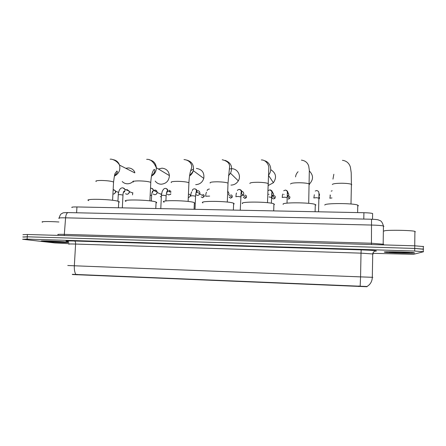 <?xml version="1.0" encoding="UTF-8"?>
<svg xmlns="http://www.w3.org/2000/svg" width="446" height="446" viewBox="0 0 446 446"><rect width="100%" height="100%" fill="white"/><g stroke="black" fill="none" stroke-linecap="round" stroke-linejoin="round"><path stroke-width="0.67" d="M72.492 274.541L366.919 286.733M72.04 207.574C71.12 207.111 72.759 206.905 76.946 206.95L363.914 212.709C368.285 212.82 371.183 213.088 372.616 213.506L372.516 219.27M42.805 241.336C49.361 242.133 72.876 242.953 68.21 242.217L67.463 242.111C61.548 241.325 36.856 240.45 41.801 241.202L42.805 241.336M384.229 252.029L384.72 252.235C388.187 252.904 413.186 253.54 414.613 252.982L414.189 252.754C410.582 252.051 384.474 251.433 384.229 252.029M72.269 274.312L367.158 286.505M423.282 249.225L414.73 248.433L27.262 236.804L23.527 237.082M373.285 253.339L413.548 254.309L423.549 251.728L414.702 251.048L27.111 239.128L22.623 239.268L54.769 242.936L69.074 243.667M423.605 246.554L414.763 245.813L27.412 234.484L22.924 234.685M423.577 249.141L414.73 248.433L27.262 236.804L22.774 236.977M67.335 242.106C61.481 241.325 37.046 240.466 41.941 241.208L42.928 241.342C49.417 242.128 72.698 242.936 68.076 242.211L67.335 242.106M58.911 221.991C49.105 221.305 39.666 221.433 42.582 222.18M46.819 241.464C51.357 242.022 67.82 242.568 63.706 242.022L63.393 241.983C59.535 241.476 43.641 240.89 46.016 241.342L46.819 241.464M414.457 252.977L414.033 252.748C410.471 252.057 384.63 251.444 384.385 252.035L384.87 252.235C388.299 252.904 413.046 253.534 414.457 252.977M414.897 231.931L415.337 231.786L414.908 231.363C411.206 230.147 384.34 229.857 384.101 231L384.101 231.156M389.174 252.185L389.325 252.291C390.936 252.748 408.726 253.216 409.595 252.821L409.066 252.637C405.96 252.174 389.453 251.806 389.174 252.185M122.232 181.528C123.648 182.983 125.371 183.741 127.411 183.797C129.758 183.774 131.76 182.86 133.41 181.054M134.882 172.412C133.538 169.575 131.319 168.081 128.225 167.925L125.794 168.309M118.714 202.378C119.522 202.133 119.534 201.848 118.759 201.514L118.413 201.38C112.726 199.184 82.666 198.442 88.732 200.633M155.214 181.098C156.708 183.089 158.704 184.131 161.196 184.22C166.28 183.696 169.017 180.82 169.413 175.601C168.856 171.08 166.369 168.605 161.948 168.181L158.414 169.001M156.044 202.986C156.886 202.729 156.903 202.423 156.089 202.071L156.055 202.06C151.239 199.78 119.673 199.122 126.045 201.419M195.699 184.655C199.763 184.427 202.456 182.342 203.777 178.394C204.491 172.596 202.027 169.274 196.385 168.443M194.562 203.521L194.361 202.651C189.528 200.332 157.767 199.897 164.15 202.205M193.592 168.922L190.637 170.773M230.95 185.096C234.133 185.018 236.586 183.601 238.309 180.864C241.481 175.796 237.595 168.655 231.736 168.711M234.044 204.034L234.066 203.471L233.626 203.242C228.893 200.973 197.762 200.667 202.885 202.908M231.558 168.705L229.434 168.973M268.369 185.447L273.398 182.726C276.927 177.391 276.041 173.037 270.744 169.664M274.491 204.547L273.922 203.855C269.3 201.637 238.682 201.453 242.557 203.621M309.413 184.036C313.555 179.604 313.538 175.267 309.362 171.013M315.935 205.065L315.289 204.485C310.79 202.328 280.556 202.255 283.204 204.357M298.079 171.732C296.629 173.171 295.787 174.888 295.547 176.889M357.753 206.147L358.411 205.718L357.776 205.138C353.41 203.047 323.428 203.069 324.855 205.11M333.837 174.275L332.961 179.119M113.167 189.444L115.241 190.604L115.486 191.791C115.28 193.196 114.494 193.96 113.139 194.077L112.922 194.06M115.38 190.949L115.776 192.12L114.321 193.754M126.157 189.845L127.127 189.634L129.106 191.044L129.251 191.997C129.039 193.408 128.253 194.172 126.887 194.294L125.516 193.765M129.178 191.273L129.479 192.332L128.102 193.954M128.108 190.643L128.861 190.944M153.641 190.436L154.963 190.035C156.178 190.147 156.897 190.821 157.12 192.053L157.131 192.416C156.925 193.843 156.128 194.612 154.734 194.735L153.173 194.038M157.12 192.031L157.243 192.75L156.061 194.333M152.577 192.243L152.933 191.178M155.124 191.128L155.682 191.039M170.857 193.865L168.844 194.958L167.172 194.155M169.062 190.236L170.969 191.384M170.846 194.071L170.26 194.495M166.653 192.56L166.748 191.981M168.928 191.434L169.725 191.245M197.634 190.643C199.044 190.81 199.797 191.613 199.875 193.062L199.758 193.709C199.34 194.79 198.565 195.359 197.433 195.409L195.683 194.54M202.707 194.411C203.894 194.612 204.391 195.32 204.196 196.535L199.719 193.854L199.228 194.629M227.945 191.434L229.004 193.503L228.642 194.701M241.754 191.295C243.037 191.59 243.706 192.399 243.767 193.72L243.26 195.136L240.768 196.039M272.339 191.942L273.688 194.172L272.896 195.905L271.581 196.541M268.843 194.685L268.787 194.099M287.854 192.382L288.852 194.4L287.926 196.251L287.213 196.658M283.929 194.724L283.907 194.328M318.896 193.101L319.592 194.863L318.918 196.491M318.946 194.902L318.962 195.203M330.112 195.381L330.096 195.025M358.868 286.572L358.879 285.964M76.929 274.842L76.963 274.29M76.606 212.775L76.946 206.95M363.791 219.07L363.914 212.709M68.4 241.503C63.739 240.963 65.802 240.801 74.571 241.018L361.21 249.871L361.015 253.15L75.603 244.057C69.972 243.895 67.786 243.945 69.046 244.196M361.21 249.871C371.039 250.217 376.117 250.585 376.446 250.975L375.225 251.176M373.202 253.98L361.015 253.15L360.563 276.877L372.795 277.323M360.178 286.081L360.563 276.877L74.337 265.783C74.175 269.39 74.644 272.227 75.736 274.296M67.786 265.509L74.337 265.783L75.603 244.057C75.63 242.301 75.29 241.286 74.571 241.018M414.702 251.048L414.763 245.813M27.111 239.128L27.412 234.484M374.869 251.176L376.028 251.07M383.906 226.351L383.432 225.988C381.508 225.525 377.611 225.213 371.741 225.052L65.59 217.826C60.02 217.737 57.863 217.938 59.123 218.44M64.235 235.56L65.59 217.826C65.891 214.693 66.716 212.943 68.071 212.586L68.288 212.591M58.142 234.68C56.871 234.34 59.023 234.239 64.603 234.373L371.418 243.232L383.616 244.241M59.14 217.994C60.623 212.937 61.743 213.952 62.613 213.127C62.63 212.787 64.447 212.608 68.071 212.586L371.529 219.237L371.434 244.547M383.343 244.899L383.253 244.341M383.159 244.893L383.432 225.988C381.637 219.861 379.875 220.876 378.632 220.012C377.623 219.61 375.253 219.354 371.529 219.237L371.496 219.237M96.141 181.544C95.193 180.831 97.005 180.474 101.576 180.463C106.979 180.608 110.898 181.087 113.329 181.896L113.529 182.659M113.156 159.674C116.294 160.225 118.413 162.037 119.528 165.115C120.593 170.077 118.876 173.734 114.371 176.092M133.354 182.074C132.367 181.31 134.346 180.914 139.286 180.898C144.783 181.043 148.602 181.528 150.737 182.347L150.754 183.055M149.544 159.88C153.641 160.811 155.91 163.437 156.34 167.757C156.301 171.459 154.684 174.235 151.495 176.098M171.364 182.592C170.444 181.784 172.624 181.366 177.904 181.344C183.284 181.483 186.958 181.946 188.926 182.737L188.892 183.457M186.852 160.108C192.003 161.664 194.155 165.193 193.308 170.684C192.689 172.903 191.434 174.665 189.544 175.964M210.161 183.055C209.581 182.241 212.017 181.823 217.464 181.801C222.649 181.929 226.167 182.369 228.017 183.122L227.99 183.864M225.13 160.37C231.179 162.757 232.974 167.049 230.515 173.26L228.53 175.652M249.888 183.535C249.671 182.715 252.369 182.291 257.994 182.269C262.989 182.386 266.362 182.799 268.102 183.512L268.425 183.758L268.079 184.27M264.472 160.699C270.51 162.21 272.829 170.456 268.481 175.083M290.591 184.02C290.747 183.195 293.73 182.771 299.534 182.754C304.356 182.854 307.584 183.245 309.217 183.919L309.585 184.248L309.195 184.683M332.303 184.521C332.855 183.691 336.128 183.267 342.121 183.245C346.782 183.339 349.876 183.702 351.403 184.337L351.771 184.755L351.387 185.096M117.928 201.235L118.268 194.802L119.952 194.562L122.99 195.075M123.007 187.889L124.863 189.321C125.237 190.799 124.735 191.864 123.364 192.516M161.329 197.043L160.287 196.558M160.621 194.049L161.569 193.776M150.168 195.108L151.623 195.521M151.417 188.284C152.56 188.474 153.229 189.16 153.43 190.336L151.958 192.873M160.789 208.633L161.402 195.515L163.258 195.248L166.141 195.749M165.812 188.485C167.105 188.736 167.78 189.539 167.841 190.894L166.453 193.046M188.825 197.494L190.392 196.084L188.786 197.511M188.87 194.2C189.94 194.35 190.448 194.98 190.392 196.084M202.662 197.723L201.23 196.948M190.776 195.989L192.784 195.722L195.565 196.212M195.008 188.892C196.591 189.305 197.232 190.342 196.915 192.003L195.844 193.374M202.629 197.74L204.196 196.535L202.573 197.729M205.667 196.229L209.637 196.095M230.688 198.186L229.105 197.076M230.738 194.846C232.143 195.153 232.595 195.995 232.087 197.372L230.615 198.186M244.876 198.42L243.232 197.071M235.85 196.708L238.097 196.441L240.734 196.915M239.825 189.522C241.765 190.247 242.262 191.551 241.303 193.436L240.946 193.809M244.938 195.064C246.437 195.432 246.861 196.324 246.203 197.745L244.821 198.42M273.638 198.899L273.593 198.899C272.434 198.726 271.893 198.057 271.982 196.887M269.01 196.931L271.553 197.4M270.421 189.963C272.411 190.81 272.846 192.176 271.72 194.049M273.699 195.51C275.36 195.984 275.728 196.954 274.808 198.431L273.593 198.899M287.676 195.833L288.01 195.749M288.4 195.744C290.028 196.34 290.329 197.338 289.303 198.743L288.172 199.139L289.303 198.743L287.854 196.312M282.179 197.455L284.682 197.182L287.179 197.639M285.947 190.191C287.837 191.005 288.294 192.321 287.313 194.149M313.794 197.957L316.476 197.69L318.884 198.135M318.918 196.625C319.671 197.444 319.682 198.286 318.957 199.139M329.823 198.214L331.986 197.94M375.538 251.092L375.46 251.048C375.61 250.925 373.28 251.204 372.728 253.819L372.31 277.312C372.142 281.476 370.308 284.576 366.824 286.605M423.254 251.555L423.31 246.359M414.908 231.363L414.735 245.813M110.162 159.2C111.611 158.787 116.919 160.448 119.528 165.115L134.748 172.87M118.759 201.514L118.43 207.786M112.587 200.282L113.563 182.007C114.327 176.053 114.89 173.137 115.252 173.26L116.885 171.041C117.939 171.794 117.142 173.316 114.488 175.607M146.656 159.373C152.649 158.726 155.838 166.798 156.34 167.757L169.413 175.601M156.089 202.071L155.782 208.533M149.895 200.856L150.787 182.369C151.021 178.049 151.64 174.559 152.649 171.9C153.547 170.004 154.126 169.196 154.388 169.463C155.241 169.865 154.913 173.382 151.59 175.613M189.606 175.534C191.585 173.516 192.823 171.9 193.308 170.684L203.777 178.394M188.117 201.447L188.926 182.737C189.137 177.926 190.057 172.708 190.303 172.033L191.501 168.036C192.443 165.399 190.509 160.209 183.997 159.556M194.361 202.651L194.082 209.302M228.564 175.362L230.515 173.26L238.309 180.864M227.304 202.055L228.017 183.122L229.573 166.826C229.74 163.308 227.287 160.95 222.214 159.74M233.626 203.242L233.375 210.088M268.47 175.311L273.398 182.726M267.483 202.685L268.787 168.415C269.3 166.213 266.736 159.858 261.339 159.936M273.922 203.855L273.699 210.897M308.699 203.337L309.329 170.277L308.716 166.096C307.645 162.651 305.209 160.66 301.407 160.125M315.289 204.485L315.105 211.727M350.996 204.012L351.403 184.337L351.208 172.669L350.45 167.518C349.998 165.171 347.847 160.906 342.444 160.326M357.776 205.138L357.625 212.58M113.145 189.801L115.241 190.604M118.586 192.404L115.592 191.262M129.106 191.044L124.863 189.321C124.546 188.58 123.771 188.078 122.55 187.816C121.111 187.928 120.108 188.636 119.545 189.951C119.344 189.745 118.268 193.096 118.274 194.657M132.752 193.006L129.368 191.635M122.327 207.864L122.996 194.924C123.068 193.079 123.447 191.802 124.139 191.1C124.462 191.273 124.211 191.702 123.397 192.393M132.813 192.694L132.529 194.891M157.12 192.053L153.43 190.336C152.922 189.137 152.108 188.429 150.977 188.212L150.503 188.223M161.48 194.45L157.232 192.482M151.361 201.051L151.634 195.37C152.092 190.793 152.761 191.256 152.822 191.111C153.106 191.485 152.833 192.025 151.991 192.75M170.918 192.438L167.841 190.894L167.557 190.37C166.988 189.026 166.263 188.374 165.382 188.407C163.37 188.223 162.232 191.68 162.143 191.563L161.407 195.359M165.901 200.951L166.146 195.593C166.57 192.332 167.005 190.788 167.462 190.949C167.785 191.217 167.462 191.875 166.481 192.923M195.013 209.319L195.571 196.05C195.822 191.501 197.745 189.622 194.584 188.814C193.129 188.903 192.388 189.539 192.343 190.715M191.769 191.819C191.211 192.449 190.894 193.793 190.81 195.844M195.861 193.269L196.915 192.003L199.758 193.709M206.559 192.243C206.046 192.901 205.768 194.183 205.712 196.084M207.2 190.62C207.061 189.862 207.786 189.327 209.38 189.015M230.66 198.202L232.087 197.372L228.614 194.746M240.255 210.228L241.158 192.198C241.615 191.117 241.024 190.197 239.39 189.433C238.236 189.539 237.567 189.918 237.378 190.559M236.609 193.012C236.313 193.859 236.363 191.78 235.917 196.58M240.951 193.759L241.303 193.436L243.26 195.136M244.86 198.437L246.203 197.745L243.237 195.164M271.369 203.214L271.776 193.163C272.344 192.159 271.737 191.055 269.953 189.857L268.208 190.542M271.698 194.372L272.896 195.905M273.621 198.91L274.808 198.431L272.857 195.939M287.018 203.142L287.341 192.399C287.48 191.401 286.845 190.62 285.446 190.068L283.695 190.754M282.792 194.071C282.502 194.601 282.496 193.754 282.268 197.344M287.269 195.147L287.926 196.251M318.544 211.8L318.89 197.963C319.102 190.693 318.823 191.674 316.872 190.503L315.244 191.016M314.324 194.74L313.889 197.862M330.319 195.064L329.923 198.13M331.222 191.172L332.158 190.743"/></g></svg>
